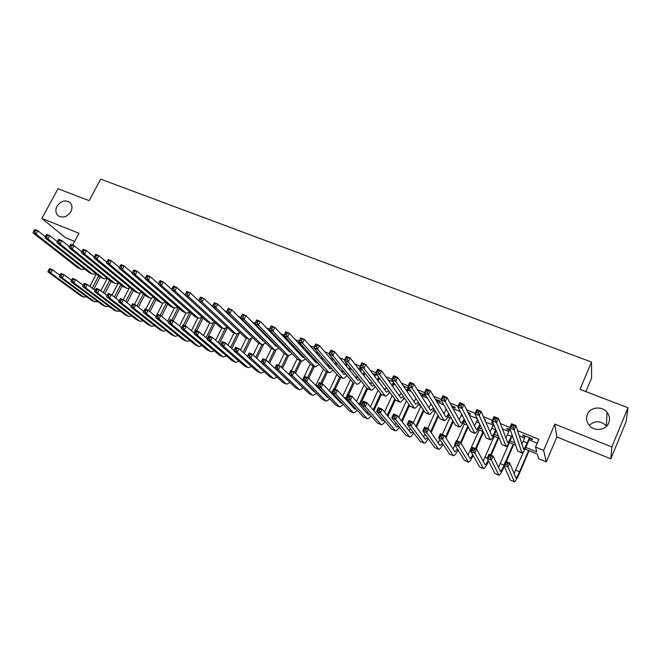 <?xml version="1.0" encoding="UTF-8"?>
<svg xmlns="http://www.w3.org/2000/svg" width="661" height="661" viewBox="0 0 661 661"><rect width="100%" height="100%" fill="white"/><g stroke="black" fill="none" stroke-linecap="round" stroke-linejoin="round"><path stroke-width="0.99" d="M70.843 211.718C67.224 216.891 63.068 218.295 58.383 215.907C55.598 213.478 55.144 210.272 57.02 206.29C60.672 201.093 64.836 199.721 69.537 202.175C72.247 204.596 72.685 207.777 70.843 211.718M608.756 422.9C606.038 430.328 594.363 431.773 589.248 425.37C586.538 421.999 585.91 418.38 587.356 414.497C590.133 406.986 602.08 405.656 607.095 412.357C609.591 415.653 610.144 419.165 608.756 422.9M589.248 425.37C594.95 420.371 600.659 420.561 606.385 425.948L606.575 426.188M89.805 286.42L96.341 274.018L96.093 274.464L95.151 274.075M585.894 391.593L591.612 378.009L591.504 362.046L100.687 179.139L89.128 200.663L58.019 188.707L41.85 218.419L65.439 237.704L74.61 241.422M591.504 362.046L579.994 389.329L627.95 407.763L626.124 421.644L610.863 458.841L611.838 446.96L554.819 424.098L543.664 450.405L546.292 461.932L538.575 458.726L537.385 454.14L524.966 448.993M554.819 424.098L556.843 436.946L610.863 458.841M556.843 436.946L546.292 461.932M627.95 407.763L611.838 446.96M215.023 308.811L216.246 309.976M228.904 314.496L228.128 314.182M242.951 320.255L241.81 319.792M257.17 326.088L255.642 325.46M271.555 331.979L269.638 331.194M285.122 337.54L284.841 338.118L287.13 339.052L283.809 337.011M299.127 343.976L300.301 344.455L299.317 343.365L298.136 342.877M312.67 348.834L313.611 349.917M346.19 362.575L345.323 362.22L346.166 363.269L347.033 363.624M361.683 368.929L359.187 367.904L361.352 369.499M377.365 375.357L373.209 373.655L375.407 375.258M393.245 381.868L387.858 379.654M409.333 388.461L403.458 386.049M423.065 394.815L425.626 395.865L425.031 394.898L419.256 392.527M437.764 400.839L440.358 401.905L439.813 400.954L435.252 399.087M452.636 406.945L455.255 408.019L454.76 407.085L451.455 405.73M468.31 413.373L470.335 414.199L469.888 413.282L467.864 412.456M484.877 420.165L485.587 420.454L485.191 419.553L484.48 419.264M492.957 422.734L491.363 422.09L491.734 422.982L493.321 423.635M510.35 429.865L506.929 428.468L507.243 429.344L509.391 430.228M525.784 447.373L536.806 451.934L535.534 447.051L538.831 439.317L517.555 430.617M509.928 427.493L500.327 423.569M492.412 420.33L483.323 416.612M475.119 413.257L466.542 409.746M458.056 406.275L449.967 402.962M441.218 399.384L433.608 396.27M424.602 392.584L417.455 389.668M408.192 385.875L401.508 383.14M391.998 379.249L385.76 376.696M376.01 372.705L370.201 370.334M360.22 366.252L354.833 364.046M344.629 359.873L339.663 357.841M329.236 353.577L324.675 351.71M314.025 347.356L309.86 345.653M299.012 341.208L295.227 339.663M284.18 335.144L280.776 333.755M269.523 329.153L266.49 327.906M255.047 323.229L252.378 322.13M240.744 317.379L238.423 316.429M226.616 311.595L224.641 310.786M212.66 305.886L211.016 305.217M198.862 300.243L197.54 299.706M185.22 294.666L184.229 294.252M171.744 289.154L171.067 288.874M133.431 270.63L132.704 272.043L134.001 272.572L134.728 271.159L133.431 270.63L133.853 269.903L137.091 271.225L145.189 278.281M245.685 323.444L246.487 323.774M259.062 328.947L260.574 329.566M272.943 334.648L274.844 335.424M286.981 340.415L289.278 341.357M301.185 346.248L303.886 347.356M315.553 352.148L318.668 353.428M330.103 358.122L333.152 359.377M344.819 364.17L346.885 365.021M359.716 370.292L360.782 370.73M393.592 384.206L395.394 384.95M407.961 390.106L411.324 391.486M422.495 396.079L427.452 398.112M437.194 402.119L443.787 404.829M453.016 408.614L460.337 411.621M469.252 415.29L477.093 418.512M485.686 422.04L493.23 425.139M502.343 428.882L508.83 431.542M519.207 435.806L524.603 438.028M529.089 439.871L537.178 443.192M529.659 438.54L532.436 439.681L532.212 438.83L522.677 434.921L522.934 435.781L525.173 436.698M408.531 388.85L409.977 389.445M388.569 380.662L389.618 381.091M271.845 332.78L272.621 333.103M72.702 244.991L78.965 233.3L41.85 218.419M535.534 447.051L543.664 450.405M95.465 273.968L96.093 274.464M515.646 445.126L509.168 442.44M499.319 438.35L493.56 435.963M483.199 431.666L478.134 429.559M467.277 425.056L462.89 423.238M451.546 418.529L447.819 416.984M435.996 412.084L432.93 410.812M420.644 405.714L418.206 404.697M405.474 399.418L403.656 398.666M390.477 393.196L389.271 392.692M375.663 387.049L375.043 386.792M361.022 380.976L360.98 380.959C359.311 383.306 357.94 384.396 356.866 384.223L356.568 384.099M245.909 331.467L246.644 331.772M259.013 336.895L260.112 337.341M272.266 342.381L273.72 342.985M285.659 347.926L287.494 348.686M299.21 353.536L301.424 354.453M312.917 359.212L315.52 360.295M326.774 364.955L329.459 366.07M340.795 370.763L343.216 371.763M354.974 376.63L357.122 377.522M369.317 382.57L371.193 383.347M383.826 388.585L385.421 389.246M398.509 394.658L399.814 395.204M413.365 400.814L414.373 401.235M428.394 407.036L429.096 407.333M433.814 409.283L434.451 409.547M448.703 415.447L450.133 416.042M463.758 421.685L466.013 422.619M478.985 427.989L482.092 429.278M494.403 434.376L498.369 436.02M510.003 440.837L514.853 442.845M523.206 435.136L522.934 435.781M507.516 428.708L507.243 429.344M492.007 422.354L491.734 422.982M374.25 374.076L373.969 374.671M360.27 368.351L359.989 368.937M346.381 362.815L346.166 363.269M525.454 436.062L521.868 444.175M529.428 437.689L527.181 442.944C525.478 446.811 524.28 448.877 523.562 449.133L515.952 425.577L514.126 429.824L522 453.066C523.074 452.669 524.875 449.579 527.42 443.779L529.932 437.896M513.176 427.493L514.126 429.824L509.705 428.014L511.54 423.784L515.952 425.577L513.911 425.791L512.135 425.073L511.399 426.766L513.176 427.493L513.911 425.791M511.399 426.766L509.705 428.014L517.737 451.141L521.851 453M511.54 423.784L512.135 425.073M507.119 464.989L507.822 463.369L506.144 462.659L505.442 464.278L507.119 464.989L508.028 467.162L503.839 465.385L505.591 461.328L509.771 463.097L508.028 467.162L514.382 481.861C515.44 481.464 517.249 478.341 519.802 472.491L529.097 450.703M528.618 450.505L519.538 471.789C517.836 475.689 516.629 477.763 515.927 478.027L509.771 463.097L507.822 463.369M523.917 450.868L514.043 473.615M505.442 464.278L503.839 465.385L510.275 480.01L514.258 481.811M505.591 461.328L506.144 462.659M509.672 429.592L505.839 438.103M512.052 434.781L511.35 436.417C509.648 440.259 508.408 442.292 507.64 442.523L498.377 418.421L496.543 422.627L506.078 446.431C507.243 446.076 509.094 443.027 511.647 437.268L512.349 435.632M495.576 420.305L496.543 422.627L492.181 420.842L494.015 416.645L498.377 418.421L496.312 418.611L494.56 417.901L493.833 419.586L495.576 420.305L496.312 418.611M493.833 419.586L492.181 420.842L501.839 444.514L505.921 446.365M494.015 416.645L494.56 417.901M493.593 424.304L490.032 431.997M495.808 429.733L495.709 429.972C493.998 433.781 492.734 435.781 491.908 435.987L481.034 411.349L479.2 415.529L490.355 439.871C491.602 439.565 493.503 436.549 496.056 430.84L496.163 430.6M478.209 413.208L479.2 415.529L474.895 413.769L476.73 409.597L481.034 411.349L478.944 411.53L477.225 410.828L476.49 412.505L478.209 413.208L478.944 411.53M476.49 412.505L474.895 413.769L486.124 437.97L490.181 439.796M476.73 409.597L477.225 410.828M477.539 419.454L474.433 425.891M479.861 424.461C478.3 427.733 477.135 429.427 476.358 429.534L463.915 404.375L462.08 408.523L474.821 433.393C476.036 433.195 477.853 430.518 480.274 425.353M461.081 406.209L462.08 408.523L457.833 406.788L459.668 402.648L463.915 404.375L461.816 404.549L460.114 403.854L459.378 405.507L461.081 406.209L461.816 404.549M459.378 405.507L457.833 406.788L470.599 431.493L474.631 433.319M459.668 402.648L460.114 403.854M461.775 414.406L459.04 419.801M464.162 419.024C462.758 421.743 461.708 423.123 460.998 423.156L447.018 397.492L445.183 401.607L459.461 426.998C460.643 426.89 462.361 424.544 464.633 419.942M444.167 399.294L445.183 401.607L440.994 399.897L442.829 395.79L447.018 397.492L444.903 397.649L443.225 396.964L442.49 398.608L444.167 399.294L444.903 397.649M442.49 398.608L440.994 399.897L455.264 425.106L459.263 426.907M442.829 395.79L443.225 396.964M506.326 461.642L513.762 444.341M513.225 444.118L505.789 461.411M509.408 442.54L498.468 467.434M503.963 465.658C502.319 469.293 501.145 471.21 500.435 471.409L493.106 456.057L491.363 460.089L498.89 475.218C499.989 474.904 501.782 471.962 504.285 466.385M490.437 457.924L491.363 460.089L487.231 458.329L488.975 454.305L493.106 456.057L491.14 456.305L489.479 455.611L488.785 457.222L490.437 457.924L491.14 456.305M488.785 457.222L487.231 458.329L494.808 473.375L498.758 475.16M488.975 454.305L489.479 455.611M491.156 455.231L498.601 438.053M498.014 437.813L490.569 454.983M494.238 436.243L483.1 461.254M488.231 460.312C486.793 463.262 485.761 464.774 485.124 464.865L476.655 449.1L474.904 453.099L483.588 468.657C484.629 468.467 486.306 465.939 488.603 461.064M473.962 450.942L474.904 453.099L470.822 451.372L472.574 447.373L476.655 449.1L474.664 449.34L473.028 448.645L472.326 450.248L473.962 450.942L474.664 449.34M472.326 450.248L470.822 451.372L479.522 466.815L483.439 468.591M472.574 447.373L473.028 448.645M476.16 448.893L483.455 432.203M482.976 431.575L475.523 448.621M479.242 430.022L467.93 455.074M472.747 454.785C471.491 457.172 470.566 458.379 469.988 458.395L460.403 442.234L458.66 446.2L468.459 462.163C469.467 462.072 471.045 459.874 473.185 455.569M457.701 444.052L458.66 446.2L454.628 444.489L456.371 440.532L460.403 442.234L458.404 442.457L456.784 441.779L456.082 443.366L457.701 444.052L458.404 442.457M456.082 443.366L454.628 444.489L464.41 460.337L468.294 462.097M456.371 440.532L456.784 441.779M461.039 443.316L468.244 426.94M467.806 426.089L460.577 442.523M464.419 423.875L456.958 440.78M457.495 449.133L454.809 451.851L444.357 435.45L442.606 439.391L453.504 455.751C454.495 455.726 455.991 453.793 458.007 449.959M455.024 445.142L452.95 448.926M441.639 437.243L442.606 439.391L438.631 437.706L440.375 433.773L444.357 435.45L442.341 435.665L440.747 434.988L440.044 436.566L441.639 437.243L442.341 435.665M440.044 436.566L438.631 437.706L449.48 453.933L453.33 455.677M440.375 433.773L440.747 434.988M446.266 409.217L443.837 413.736M452.132 406.003L451.893 406.54M452.397 407.473L452.909 406.325M448.687 413.489C447.431 415.744 446.472 416.868 445.811 416.851L430.344 390.701L428.51 394.782L444.291 420.669C445.44 420.636 447.084 418.562 449.224 414.439M427.477 392.477L428.51 394.782L424.37 393.088L426.213 389.015L430.344 390.701L428.212 390.841L426.552 390.164L425.816 391.799L427.477 392.477L428.212 390.841M425.816 391.799L424.37 393.088L440.102 418.785L444.076 420.578M426.213 389.015L426.552 390.164M445.985 438.003L453.272 421.586M452.785 420.726L445.473 437.202M449.761 417.793L442.3 434.583M442.449 443.424L440.011 445.522L428.51 428.749L426.758 432.666L438.73 449.406C439.697 449.439 441.135 447.728 443.035 444.291M439.978 439.722L438.152 442.82M425.775 430.518L426.758 432.666L422.825 430.997L424.577 427.089L428.51 428.749L426.477 428.956L424.899 428.287L424.197 429.848L425.775 430.518L426.477 428.956M424.197 429.848L422.825 430.997L434.715 447.596L438.54 449.323M424.577 427.089L424.899 428.287M437.21 399.888L436.566 401.326M437.119 402.276L438.045 400.227M433.434 407.887L430.509 410.398L413.885 384L412.051 388.048L429.295 414.414C430.418 414.439 432.005 412.596 434.037 408.878M431.005 403.929L428.815 407.721M411.002 385.743L412.051 388.048L407.969 386.371L409.803 382.331L413.885 384L411.737 384.124L410.101 383.454L409.366 385.074L411.002 385.743L411.737 384.124M409.366 385.074L407.969 386.371L425.122 412.538L429.063 414.323M409.803 382.331L410.101 383.454M431.162 432.625L438.507 416.182M437.97 415.306L430.6 431.798M435.268 411.778L427.807 428.452M427.601 437.665L425.37 439.268L412.852 422.139L411.101 426.023L424.114 443.143C425.073 443.209 426.452 441.688 428.262 438.59M425.139 434.219L423.527 436.747M410.101 423.883L411.101 426.023L407.217 424.37L408.969 420.495L412.852 422.139L410.803 422.321L409.25 421.668L408.548 423.222L410.101 423.883L410.803 422.321M408.548 423.222L407.217 424.37L420.115 441.333L423.916 443.052M408.969 420.495L409.25 421.668M422.462 393.84L421.47 396.038M422.073 397.005L423.337 394.204M418.38 402.252L415.653 404.235L397.641 377.373L395.799 381.397L414.472 408.234C415.579 408.308 417.108 406.655 419.057 403.284M415.959 398.558L413.984 401.739M394.733 379.1L395.799 381.397L391.766 379.745L393.609 375.737L397.641 377.373L395.476 377.489L393.857 376.836L393.121 378.439L394.733 379.1L395.476 377.489M393.121 378.439L391.766 379.745L410.316 406.366L414.224 408.134M393.609 375.737L393.857 376.836M416.546 427.188L423.949 410.754M423.362 409.861L415.934 426.353M420.85 406.036L413.307 422.759M412.943 431.897L410.902 433.087L397.393 415.604L395.642 419.454L409.671 436.938C410.621 437.037 411.96 435.682 413.687 432.872M410.489 428.667L409.085 430.732M394.625 417.322L395.642 419.454L391.799 417.826L393.551 413.984L397.393 415.604L395.328 415.777L393.791 415.125L393.088 416.67L394.625 417.322L395.328 415.777M393.088 416.67L391.799 417.826L405.689 435.145L409.456 436.847M393.551 413.984L393.791 415.125M404.268 386.379L404.028 386.9M407.887 387.867L406.589 390.717M407.242 391.692L408.812 388.247M403.507 396.6L400.979 398.145L381.604 370.846L379.761 374.828L399.822 402.128C400.921 402.235 402.4 400.748 404.268 397.682M401.103 393.146L399.327 395.815M378.679 372.54L379.761 374.828L375.779 373.201L377.621 369.218L381.604 370.846L379.422 370.945L377.828 370.292L377.084 371.887L378.679 372.54L379.422 370.945M377.084 371.887L375.779 373.201L395.675 400.269L399.566 402.02M377.621 369.218L377.828 370.292M402.128 421.735L409.58 405.309M408.944 404.408L401.475 420.883M406.408 400.764L398.823 417.455M398.459 426.13L396.6 426.973L382.116 409.142L380.364 412.968L395.385 430.815C396.327 430.939 397.625 429.724 399.285 427.163M396.022 423.098L394.799 424.759M379.34 410.845L380.364 412.968L376.572 411.365L378.323 407.548L382.116 409.142L380.042 409.308L378.522 408.663L377.819 410.2L379.34 410.845L380.042 409.308M377.819 410.2L376.572 411.365L391.419 429.03L395.154 430.716M378.323 407.548L378.522 408.663M389.891 380.488L389.321 381.728M393.402 382.091L391.907 385.363M392.609 386.355L394.105 383.091M388.833 390.957L386.47 392.122L365.764 364.393L363.922 368.342L385.338 396.088C386.429 396.22 387.867 394.89 389.66 392.089M386.437 387.701L384.842 389.94M362.831 366.062L363.922 368.342L359.989 366.739L361.831 362.79L365.764 364.393L361.988 363.839L361.253 365.417L362.831 366.062L363.567 364.475M361.253 365.417L359.989 366.739L381.207 394.237L385.066 395.98M361.831 362.79L361.988 363.839M387.9 416.265L395.385 399.872M394.716 398.955L387.197 415.405M392.155 395.476L384.537 412.125M384.14 420.371L382.455 420.933L367.02 402.764L365.269 406.565L381.257 424.75C382.198 424.899 383.471 423.808 385.066 421.47M381.744 417.512L380.678 418.843M364.228 404.441L365.269 406.565L361.526 404.978L363.277 401.186L367.02 402.764L364.938 402.921L363.434 402.285L362.732 403.805L364.228 404.441L364.938 402.921M362.732 403.805L361.526 404.978L377.315 422.974L381.025 424.651M363.277 401.186L363.434 402.285M375.679 374.663L374.82 376.522M378.72 377.2L377.423 380.001M378.166 381.009L379.464 378.208M374.324 385.313L372.126 386.164L350.123 358.014L348.281 361.947L371.019 390.122C372.102 390.279 373.506 389.073 375.241 386.503M371.961 382.248L370.524 384.115M347.174 359.667L348.281 361.947L344.398 360.352L346.24 356.436L350.123 358.014L346.356 357.461L345.62 359.03L347.174 359.667L347.909 358.097M345.62 359.03L344.398 360.352L366.905 388.271L370.738 390.007M346.24 356.436L346.356 357.461M373.853 410.803L381.389 394.419M380.653 393.518L373.101 409.927M378.084 390.18L370.433 406.779M369.995 414.629L368.466 414.951L352.115 396.468L350.355 400.236L367.293 418.76C368.227 418.925 369.466 417.942 371.019 415.794M367.632 411.935L366.723 412.985M349.305 398.112L350.355 400.236L346.661 398.666L348.413 394.906L352.115 396.468L350.008 396.608L348.529 395.98L347.826 397.484L349.305 398.112L350.008 396.608M347.826 397.484L346.661 398.666L363.368 416.992L367.045 418.653M348.413 394.906L348.529 395.98M361.633 368.904L360.509 371.308M364.244 372.242L363.12 374.647M363.914 375.663L365.029 373.267M359.989 379.695L357.94 380.282L334.681 351.726L332.838 355.626L356.279 383.843M357.659 376.803L356.37 378.348M331.715 353.354L332.838 355.626L329.004 354.056L330.847 350.165L334.681 351.726L330.921 351.165L330.186 352.726L331.715 353.354L332.458 351.792M330.186 352.726L329.004 354.056L352.759 382.38M330.847 350.165L330.921 351.165M359.972 405.35L367.673 388.726M366.764 388.106L359.179 404.458M364.178 384.9L356.51 401.434M355.998 408.911L354.635 409.043L337.383 390.238L335.623 393.981L353.486 412.836C354.412 413.018 355.626 412.125 357.13 410.151M353.676 406.366L352.916 407.176M334.565 391.866L335.623 393.981L331.971 392.427L333.722 388.693L337.383 390.238L335.267 390.37L333.797 389.75L333.094 391.246L334.565 391.866L335.267 390.37M333.094 391.246L331.971 392.427L349.578 411.076L353.222 412.728M333.722 388.693L333.797 389.75M347.356 364.021L346.389 366.095M349.966 367.26L349.008 369.309M349.843 370.334L350.801 368.293M345.819 374.101L343.918 374.457L319.428 345.513L317.586 349.38L342.869 378.389C343.935 378.579 345.29 377.588 346.918 375.407M343.522 371.366L342.381 372.639M316.454 347.116L317.586 349.38L313.801 347.835L315.644 343.968L319.428 345.513L315.677 344.951L314.933 346.496L316.454 347.116L317.189 345.571M314.933 346.496L313.801 347.835L338.779 376.547L342.563 378.257M315.644 343.968L315.677 344.951M346.257 399.913L346.785 398.806M348.578 394.972L354.122 383.083M353.073 382.645L345.422 399.004M350.454 379.629L342.753 396.096M342.158 403.218L340.952 403.202L322.824 384.082L321.064 387.8L339.333 406.68L339.828 406.978L343.406 404.54M339.886 400.822L339.267 401.425M319.99 385.694L321.064 387.8L317.454 386.272L319.205 382.562L322.824 384.082L320.692 384.206L319.246 383.587L318.544 385.082L319.99 385.694L320.692 384.206M318.544 385.082L317.454 386.272L335.937 405.226L339.556 406.862M319.205 382.562L319.246 383.587M335.168 389.304L340.712 377.489M339.63 377.034L334.086 388.85M336.887 374.374L329.17 390.783M332.26 392.733L331.822 393.576M328.459 397.558L327.426 397.418L308.431 378.009L306.679 381.694L325.799 400.88L326.319 401.186L329.839 398.971M326.253 395.303L325.774 395.732M305.589 379.588L306.679 381.694L303.11 380.182L304.861 376.497L308.431 378.009L304.861 377.505L304.159 378.984L305.589 379.588L306.299 378.109M304.159 378.984L303.11 380.182L322.444 399.434L326.038 401.062M332.706 394.501L333.127 393.659M304.861 376.497L304.861 377.505M321.907 383.702L327.451 371.961M326.327 371.49L320.783 383.223M323.485 369.152L315.751 385.487M318.709 387.561L318.379 388.172M314.892 391.923L314.041 391.7L294.211 371.994L292.459 375.663L312.422 395.138L312.95 395.452L316.421 393.435M291.361 373.556L292.459 375.663L288.931 374.159L290.683 370.507L294.211 371.994L290.65 371.49L289.948 372.961L291.361 373.556L292.063 372.093M289.948 372.961L288.931 374.159L309.1 393.708L312.661 395.328M319.304 389.122L319.627 388.503M290.683 370.507L290.65 371.49M333.268 359.13L332.433 360.881M335.879 362.245L335.061 363.98M335.937 365.021L336.755 363.294M331.814 368.541L330.062 368.706L304.366 339.374L302.523 343.216L329.029 372.622C330.095 372.829 331.417 371.92 333.004 369.912M329.558 365.946L328.55 366.979M301.375 340.96L302.523 343.216L298.78 341.687L300.623 337.854L304.366 339.374L300.615 338.804L299.879 340.341L301.375 340.96L302.118 339.415M299.879 340.341L298.78 341.687L324.956 370.788L328.715 372.49M300.623 337.854L300.615 338.804M319.362 354.222L318.66 355.692M321.973 357.229L321.279 358.683M322.204 359.733L322.899 358.287M317.958 363.005L316.355 363.013L289.485 333.309L287.642 337.127L314.686 366.508L315.347 366.913L319.255 364.451M315.751 360.551L314.876 361.385M286.486 334.871L287.642 337.127L283.949 335.614L285.792 331.805L289.485 333.309L285.742 332.739L285.007 334.268L286.486 334.871L287.221 333.342M285.007 334.268L283.949 335.614L311.29 365.087L315.016 366.781M285.792 331.805L285.742 332.739M305.638 349.305L305.052 350.52M308.249 352.206L307.654 353.404M308.629 354.47L309.208 353.28M304.25 357.502L302.796 357.386L274.786 327.327L272.943 331.111L301.135 360.856L301.821 361.27L305.663 359.022M302.102 355.188L301.35 355.841M271.778 328.864L272.943 331.111L269.3 329.616L271.142 325.84L274.786 327.327L271.051 326.749L270.316 328.269L271.778 328.864L272.514 327.344M270.316 328.269L269.3 329.616L297.772 359.452L301.474 361.129M271.142 325.84L271.051 326.749M308.72 378.299L314.339 366.491M313.174 366.004L307.621 377.662M310.232 363.955L302.482 380.207M305.324 382.389L305.093 382.802M301.457 386.305L280.157 366.054L278.405 369.697L299.185 389.461L299.739 389.783L303.151 387.949M277.298 367.599L278.405 369.697L274.918 368.218L276.67 364.583L280.157 366.054L276.604 365.55L275.901 367.004L277.298 367.599L278 366.144M275.901 367.004L274.918 368.218L295.897 388.048L299.441 389.651M306.06 383.768L306.291 383.347M276.67 364.583L276.604 365.55M292.079 344.381L291.6 345.373M294.69 347.199L294.195 348.157M290.7 352.04L289.386 351.817L260.269 321.411L258.426 325.162L287.725 355.271L288.436 355.692L292.22 353.643M288.609 349.851L287.981 350.347M257.245 322.923L258.426 325.162L254.824 323.692L256.666 319.941L260.269 321.411L256.542 320.833L255.807 322.337L257.245 322.923L257.988 321.42M255.807 322.337L254.824 323.692L284.404 353.883L288.08 355.552M295.203 349.239L295.69 348.273M256.666 319.941L256.542 320.833M295.517 373.291L301.358 361.08M300.152 360.584L294.533 372.317M297.136 358.791L291.377 370.796M287.899 380.587L266.267 360.187L264.516 363.798L286.089 383.843L286.667 384.173L290.03 382.504M263.392 361.707L264.516 363.798L261.062 362.335L262.822 358.725L266.267 360.187L262.714 359.675L262.012 361.121L263.392 361.707L264.103 360.262M262.012 361.121L261.062 362.335L282.842 382.446L286.353 384.041M262.822 358.725L262.714 359.675M278.694 339.465L278.314 340.258M281.297 342.191L280.884 342.935M277.281 346.612L276.133 346.314L245.925 315.561L244.083 319.296L274.472 349.743L275.199 350.181L278.934 348.306M275.257 344.555L274.753 344.918M242.893 317.057L244.083 319.296L240.521 317.834L242.364 314.115L245.925 315.561L242.207 314.983L241.463 316.479L242.893 317.057L243.628 315.57M241.463 316.479L240.521 317.834L271.175 348.372L274.836 350.024M281.941 344.042L282.338 343.282M242.364 314.115L242.207 314.983M282.462 368.284L288.518 355.717M287.271 355.213L281.446 367.301M284.18 353.66L278.529 365.368M249.651 355.882L250.354 354.445L248.99 353.866L248.288 355.304L249.651 355.882L250.783 357.973L247.371 356.527L249.131 352.941L252.535 354.379L250.783 357.973L273.142 378.282L273.728 378.621L277.058 377.109M261.087 362.286L252.535 354.379L250.354 354.445M248.288 355.304L247.371 356.527L269.919 376.91L273.414 378.489M249.131 352.941L248.99 353.866M265.474 334.565L265.177 335.168M270.77 331.665L270.539 332.136M271.613 333.251L272.002 332.45M268.052 337.193L267.722 337.754M263.995 341.216L263.02 340.869L231.747 309.786L229.904 313.496L261.359 344.274L262.111 344.72L265.796 343.009M228.706 311.265L229.904 313.496L226.393 312.05L228.235 308.356L231.747 309.786L228.037 309.208L227.301 310.687L228.706 311.265L229.45 309.786M227.301 310.687L226.393 312.05L258.104 342.919L261.739 344.563M268.82 338.878L269.134 338.3M228.235 308.356L228.037 309.208M269.564 363.302L275.901 350.223M274.53 349.9L268.515 362.311M271.382 348.545L265.821 359.997M236.068 350.132L236.77 348.702L235.423 348.132L234.721 349.553L236.068 350.132L237.208 352.206L233.837 350.776L235.589 347.223L238.96 348.644L237.208 352.206L260.327 372.787L260.938 373.135L264.226 371.755M247.462 356.337L238.96 348.644L236.77 348.702M234.721 349.553L233.837 350.776L257.146 371.424L260.608 372.994M235.589 347.223L235.423 348.132M257.732 326.666L257.435 327.278M258.542 328.41L258.839 327.79M250.833 335.846L217.742 304.085L215.907 307.762L248.387 338.87L249.164 339.324L252.799 337.763M252.411 329.674L252.188 330.103M214.693 305.539L215.907 307.762L212.429 306.34L214.271 302.664L217.742 304.085L214.04 303.498L213.305 304.969L214.693 305.539L215.428 304.068M213.305 304.969L212.429 306.34L245.165 337.531L248.776 339.159M255.848 333.747L256.088 333.334M214.271 302.664L214.04 303.498M256.823 358.336L263.516 344.612M261.913 344.654L255.733 357.337M258.79 343.34L253.13 354.932M222.641 344.439L223.344 343.018L222.013 342.456L221.311 343.869L222.641 344.439L223.79 346.513L220.46 345.1L222.212 341.563L225.541 342.976L223.79 346.513L247.652 367.351L248.28 367.706L251.527 366.45M233.994 350.47L225.541 342.976L223.344 343.018M221.311 343.869L220.46 345.1L244.504 366.004L247.941 367.557M222.212 341.563L222.013 342.456M244.694 321.998L244.479 322.444M245.619 323.576L245.842 323.13M237.77 330.483L203.902 298.442L202.068 302.094L235.556 333.524L236.349 333.979L239.951 332.557M200.845 299.879L202.068 302.094L198.631 300.689L200.473 297.045L203.902 298.442L200.209 297.855L199.473 299.317L200.845 299.879L201.58 298.417M199.473 299.317L198.631 300.689L232.375 332.194L235.96 333.822M200.473 297.045L200.209 297.855M244.215 353.404L251.337 338.886M249.47 339.382L243.091 352.387M246.346 338.151L240.505 350.041M209.363 338.812L210.066 337.399L208.744 336.846L208.041 338.25L209.363 338.812L210.52 340.878L207.224 339.481L208.975 335.97L212.272 337.366L210.52 340.878L235.109 361.972L235.754 362.327L238.968 361.195M220.667 344.678L212.272 337.366L210.066 337.399M208.041 338.25L207.224 339.481L231.994 360.633L235.407 362.178M208.975 335.97L208.744 336.846M224.715 325.047L190.228 292.873L188.393 296.5L222.864 328.236L223.682 328.699L227.244 327.402M187.162 294.294L188.393 296.5L184.997 295.112L186.832 291.493L190.228 292.873L186.542 292.286L185.799 293.732L187.162 294.294L187.898 292.84M185.799 293.732L184.997 295.112L219.716 326.922L223.278 328.534M186.832 291.493L186.542 292.286M231.755 348.487L239.381 333.037M237.225 334.045L230.598 347.463M234.027 333.012L228.02 345.174M196.234 333.243L196.937 331.847L195.631 331.293L194.929 332.698L196.234 333.243L197.399 335.309L194.144 333.929L195.896 330.442L199.151 331.822L197.399 335.309L222.699 356.651L223.36 357.014L226.541 355.982M207.488 338.961L199.151 331.822L196.937 331.847M194.929 332.698L194.144 333.929L219.609 355.329L223.005 356.857M195.896 330.442L195.631 331.293M173.636 288.766L174.372 287.32L173.033 286.775L172.29 288.213L173.636 288.766L174.876 290.964L171.521 289.592L173.356 285.998L176.71 287.37L174.876 290.964L210.305 322.998L211.148 323.477L214.668 322.295M185.047 295.004L176.71 287.37L174.372 287.32M172.29 288.213L171.521 289.592L207.19 321.7L210.735 323.303M173.356 285.998L173.033 286.775M219.435 343.604L227.401 327.55M225.153 328.649L218.246 342.563M221.84 327.93L215.676 340.332M183.254 327.749L183.956 326.36L182.667 325.815L181.965 327.203L183.254 327.749L184.427 329.806L181.205 328.443L182.957 324.972L186.179 326.336L184.427 329.806L210.413 351.379L211.09 351.751L214.247 350.817M194.458 333.309L186.179 326.336L183.956 326.36M181.965 327.203L181.205 328.443L207.364 350.074L210.727 351.594M182.957 324.972L182.667 325.815M160.268 283.305L161.003 281.875L159.681 281.33L158.946 282.759L160.268 283.305L161.515 285.502L158.202 284.139L160.036 280.57L163.35 281.925L161.515 285.502L197.887 317.817L198.746 318.305L202.225 317.23M171.629 289.378L163.35 281.925L161.003 281.875M158.946 282.759L158.202 284.139L194.805 316.536L198.325 318.131M160.036 280.57L159.681 281.33M146.478 275.951L145.742 277.372L147.056 277.909L147.791 276.48L146.478 275.951L146.874 275.207L150.146 276.546L148.312 280.099L185.592 312.694L186.468 313.19L189.922 312.215M158.367 283.825L150.146 276.546L147.791 276.48M147.056 277.909L148.312 280.099L145.04 278.752L182.543 311.422L186.038 313.008M145.04 278.752L145.742 277.372M134.728 271.159L137.091 271.225L135.265 274.753L173.438 307.629L174.33 308.125L177.743 307.241M134.001 272.572L135.265 274.753L132.026 273.423L170.414 306.374L173.893 307.943M132.026 273.423L132.704 272.043M207.248 338.746L215.205 322.791M213.263 323.196L206.025 337.705M209.785 322.907L203.472 335.524M170.422 322.304L171.125 320.924L169.844 320.387L169.142 321.767L170.422 322.304L171.604 324.361L168.415 323.006L170.166 319.569L173.347 320.916L171.604 324.361L198.259 346.166L198.953 346.546L202.076 345.703M181.568 327.732L173.347 320.916L171.125 320.924M169.142 321.767L168.415 323.006L195.243 344.868L198.581 346.389M170.166 319.569L169.844 320.387M196.755 330.806L203.15 318.065M201.555 317.701L193.937 332.871M197.846 317.924L191.401 330.74M157.723 316.925L158.425 315.553L157.161 315.024L156.467 316.396L157.723 316.925L158.913 318.974L155.765 317.644L157.516 314.223L160.664 315.553L158.913 318.974L186.237 341.01L186.947 341.39L190.038 340.63M168.819 322.221L160.664 315.553L158.425 315.553M156.467 316.396L155.765 317.644L183.246 339.729L186.567 341.225M157.516 314.223L157.161 315.024M184.94 325.815L191.227 313.372M189.963 312.256L183.436 325.179M186.022 313L179.462 325.98M145.172 311.604L145.874 310.249L144.627 309.72L143.924 311.075L145.172 311.604L146.37 313.653L143.255 312.331L144.999 308.935L148.114 310.249L146.37 313.653L174.33 335.904L175.058 336.292L178.123 335.606M156.211 316.776L148.114 310.249L145.874 310.249M143.924 311.075L143.255 312.331L171.373 334.631L174.669 336.127M144.999 308.935L144.627 309.72M120.542 265.367L119.806 266.771L121.087 267.292L121.822 265.887L120.542 265.367L120.988 264.664L124.194 265.97L122.359 269.473L161.4 302.614L162.317 303.118L165.696 302.325M132.274 272.919L124.194 265.97L121.822 265.887M121.087 267.292L122.359 269.473L119.154 268.159L158.409 301.366L161.862 302.928M119.154 268.159L119.806 266.771M173.248 320.874L179.42 308.704M178.131 307.588L171.711 320.221M174.33 308.125L167.646 321.263M132.217 304.473L131.522 305.82L132.754 306.349L133.456 304.994L132.217 304.473L132.621 303.705L135.703 305.002L133.96 308.381L162.548 330.847L163.292 331.244L166.332 330.632M143.734 311.397L135.703 305.002L133.456 304.994M132.754 306.349L133.96 308.381L130.878 307.076L159.623 329.591L162.895 331.078M130.878 307.076L131.522 305.82M107.784 260.17L107.057 261.558L108.321 262.078L109.057 260.682L107.784 260.17L108.264 259.484L111.436 260.773L109.602 264.251L149.493 297.648L150.427 298.161L153.773 297.442M119.434 267.556L111.436 260.773L109.057 260.682M108.321 262.078L109.602 264.251L106.438 262.954L146.535 296.417L149.964 297.971M106.438 262.954L107.057 261.558M161.532 316.264L167.745 304.077M166.423 302.945L160.111 315.322M162.788 303.217L155.963 316.578M119.955 299.276L119.253 300.623L120.476 301.143L121.17 299.797L119.955 299.276L120.385 298.532L123.425 299.813L121.682 303.176L150.89 325.848L151.65 326.245L154.666 325.708M131.39 306.076L123.425 299.813L121.17 299.797M120.476 301.143L121.682 303.176L118.641 301.879L147.998 324.601L151.245 326.071M118.641 301.879L119.253 300.623M95.184 255.03L94.449 256.41L95.705 256.922L96.44 255.543L95.184 255.03L95.688 254.353L98.82 255.633L96.993 259.087L137.711 292.74L138.653 293.253L141.975 292.616M106.743 262.26L98.82 255.633L96.44 255.543M95.705 256.922L96.993 259.087L93.862 257.807L134.778 291.518L138.19 293.063M93.862 257.807L94.449 256.41M149.923 311.703L156.186 299.483M154.839 298.342L148.551 310.604M151.41 298.285L145.767 309.257M107.817 294.145L107.115 295.484L108.321 295.996L109.024 294.657L107.817 294.145L108.272 293.41L111.288 294.682L109.544 298.02L139.347 320.891L140.115 321.304L143.107 320.825M119.162 300.805L111.288 294.682L109.024 294.657M108.321 295.996L109.544 298.02L106.528 296.739L136.48 319.66L139.711 321.13M106.528 296.739L107.115 295.484M82.716 249.941L81.989 251.32L83.228 251.824L83.955 250.453L82.716 249.941L83.253 249.288L86.351 250.552L84.525 253.981L126.044 287.874L127.011 288.403L130.3 287.824M94.193 257.03L86.351 250.552L83.955 250.453M83.228 251.824L84.525 253.981L81.427 252.717L123.144 286.667L126.54 288.204M81.427 252.717L81.989 251.32M138.438 307.175L144.751 294.93M143.379 293.781L137.034 306.068M140.173 293.327L134.423 304.465M95.812 289.064L95.11 290.394L96.308 290.898L97.002 289.576L95.812 289.064L96.291 288.345L99.274 289.609L97.531 292.922L127.92 315.991L128.705 316.404L131.671 315.983M107.065 295.591L99.274 289.609L97.002 289.576M96.308 290.898L97.531 292.922L94.548 291.658L125.086 314.776L128.292 316.231M94.548 291.658L95.11 290.394M70.397 244.917L69.661 246.28L70.892 246.784L71.619 245.421L70.397 244.917L70.95 244.281L74.015 245.528L72.189 248.933L114.502 283.065L115.485 283.594L118.749 283.09M81.774 251.858L74.015 245.528L71.619 245.421M70.892 246.784L72.189 248.933L69.132 247.685L111.635 281.867L115.006 283.395M69.132 247.685L69.661 246.28M58.209 239.951L57.474 241.306L58.689 241.802L59.416 240.439L58.209 239.951L58.788 239.323L61.82 240.554L59.994 243.942L103.075 278.298L104.074 278.835L107.305 278.388M69.488 246.743L61.82 240.554L59.416 240.439M58.689 241.802L59.994 243.942L56.97 242.703L100.241 277.116L103.587 278.636M56.97 242.703L57.474 241.306M46.154 235.035L45.419 236.382L46.625 236.869L47.352 235.523L46.154 235.035L46.766 234.424L49.757 235.647L47.939 239.009L91.763 273.588L92.78 274.133L95.985 273.737M57.333 241.686L49.757 235.647L47.352 235.523M46.625 236.869L47.939 239.009L44.94 237.786L88.954 272.415L92.284 273.927M44.94 237.786L45.419 236.382M127.069 302.68L133.431 290.402M132.026 289.254L125.648 301.556M129.093 288.361L123.186 299.714M83.93 284.04L83.236 285.362L84.418 285.858L85.112 284.544L83.93 284.04L84.443 283.338L87.392 284.585L85.649 287.882L116.609 311.141L120.352 311.191M95.093 290.443L87.392 284.585L85.112 284.544M84.418 285.858L85.649 287.882L82.699 286.626L113.799 309.935L116.989 311.381M82.699 286.626L83.236 285.362L75.635 279.62L73.892 282.891L105.413 306.34L109.148 306.448M115.824 298.21L122.227 285.924M120.798 284.759L114.37 297.086M118.145 283.371L111.965 295.211M72.181 279.074L72.71 278.38L75.635 279.62L72.181 279.074L71.487 280.38L72.66 280.875L73.354 279.57M72.66 280.875L73.892 282.891L70.975 281.652L102.637 305.142L105.793 306.58M70.975 281.652L71.487 280.38M104.694 293.773L111.139 281.47M109.685 280.297L103.215 292.633M107.33 278.405L100.827 290.799M60.556 274.15L59.862 275.455L61.019 275.943L61.713 274.645L60.556 274.15L61.109 273.48L64.001 274.703L62.266 277.95L94.333 301.581L98.051 301.747M71.528 280.314L64.001 274.703L61.713 274.645M61.019 275.943L62.266 277.95L59.374 276.728L91.573 300.4L94.713 301.821M59.374 276.728L59.862 275.455M34.232 230.168L33.504 231.507L34.686 231.994L35.421 230.656L34.232 230.168L34.868 229.574L37.834 230.78L36.008 234.126L80.568 268.92L81.6 269.473L84.782 269.134M45.32 236.696L37.834 230.78L35.421 230.656M34.686 231.994L36.008 234.126L33.05 232.912L77.791 267.763L81.096 269.258M33.05 232.912L33.504 231.507M93.68 289.369L100.158 277.058M98.679 275.877L92.176 288.221M49.054 269.283L48.36 270.58L49.501 271.068L50.203 269.771L49.054 269.283L49.633 268.63L52.492 269.837L50.757 273.067L83.352 296.872L87.062 297.086M59.928 275.331L52.492 269.837L50.203 269.771M49.501 271.068L50.757 273.067L47.898 271.853L80.625 295.707L83.749 297.12M47.898 271.853L48.36 270.58M527.181 442.944L523.198 441.308M521.744 452.81L517.737 451.141M519.538 471.789L515.671 470.145M514.167 481.679L510.275 480.01M511.35 436.417L507.417 434.798M505.797 446.167L501.839 444.514M495.709 429.972L491.825 428.369M490.032 439.598L486.124 437.97M479.275 423.197L476.407 422.015M474.466 433.104L470.599 431.493M462.807 416.405L461.18 415.736M459.081 426.692L455.264 425.106M503.938 465.162L500.319 463.625M498.658 475.028L494.808 473.375M487.322 458.114L485.141 457.189M483.323 468.451L479.522 466.815M470.921 451.157L470.136 450.819M468.17 461.948L464.41 460.337M453.19 455.528L449.48 453.933M446.547 409.704L446.125 409.531M443.878 420.355L440.102 418.785M438.392 449.174L434.715 447.596M428.849 414.092L425.122 412.538M423.751 442.895L420.115 441.333M414.001 407.903L410.316 406.366M409.283 436.69L405.689 435.145M399.318 401.781L395.675 400.269M394.972 430.551L391.419 429.03M384.809 395.732L381.207 394.237M380.827 424.486L377.315 422.974M370.466 389.759L366.905 388.271M373.217 409.688L372.73 409.49M366.838 418.479L363.368 416.992M359.468 403.854L358.163 403.301M353.007 412.547L349.578 411.076M342.258 378.001L338.779 376.547M345.868 398.087L343.761 397.195M339.333 406.68L335.937 405.226M332.062 392.229L329.525 391.155M325.799 400.88L322.444 399.434M317.544 386.065L315.818 385.338M312.422 395.138L309.1 393.708M328.401 372.226L324.956 370.788M321.527 358.171L320.436 357.717M314.686 366.508L311.29 365.087M308.051 352.61L306.283 351.883M301.135 360.856L297.772 359.452M303.201 379.984L302.697 379.769M299.185 389.461L295.897 388.048M294.558 347.05L292.294 346.116M287.725 355.271L284.404 353.883M286.089 383.843L282.842 382.446M280.338 341.183L278.471 340.415M274.472 349.743L271.175 348.372M273.142 378.282L269.919 376.91M266.292 335.391L265.268 334.978M261.359 344.274L258.104 342.919M260.327 372.787L257.146 371.424M248.387 338.87L245.165 337.531M247.652 367.351L244.504 366.004M235.556 333.524L232.375 332.194M235.109 361.972L231.994 360.633M222.864 328.236L219.716 326.922M222.699 356.651L219.609 355.329M210.305 322.998L207.19 321.7M210.413 351.379L207.364 350.074M197.887 317.817L194.805 316.536M185.592 312.694L182.543 311.422M173.438 307.629L170.414 306.374M198.259 346.166L195.243 344.868M186.237 341.01L183.246 339.729M174.33 335.904L171.373 334.631M161.4 302.614L158.409 301.366M162.548 330.847L159.623 329.591M149.493 297.648L146.535 296.417M150.89 325.848L147.998 324.601M137.711 292.74L134.778 291.518M139.347 320.891L136.48 319.66M126.044 287.874L123.144 286.667M127.92 315.991L125.086 314.776M114.502 283.065L111.635 281.867M103.075 278.298L100.241 277.116M91.763 273.588L88.954 272.415M116.609 311.141L113.799 309.935M105.413 306.34L102.637 305.142M94.333 301.581L91.573 300.4M80.568 268.92L77.791 267.763M83.352 296.872L80.625 295.707M607.095 412.357L606.385 425.948M69.537 202.175L70.231 202.795"/></g></svg>
